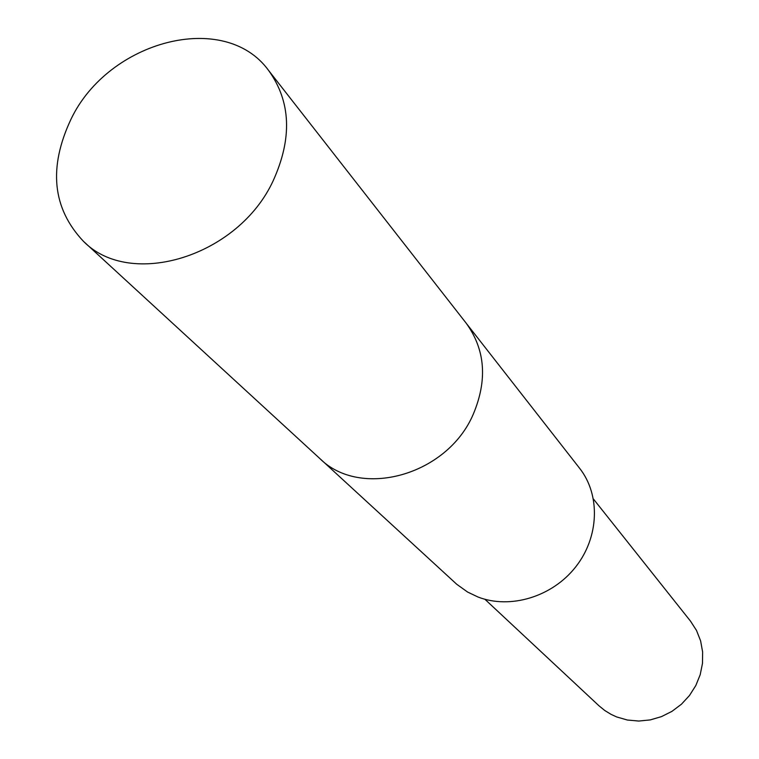 <?xml version="1.0" encoding="UTF-8"?>
<svg xmlns="http://www.w3.org/2000/svg" width="759" height="759" viewBox="0 0 759 759"><rect width="100%" height="100%" fill="white"/><g stroke="black" fill="none" stroke-linecap="round" stroke-linejoin="round"><path stroke-width="1.14" d="M320.734 459.347L456.785 584.316L467.582 592.039L477.971 597.001C510.266 609.543 552.286 596.83 575.692 566.907C599.249 537.087 600.587 494.868 579.639 468.312L467.022 324.264M484.906 599.268L598.946 705.756L604.724 710.471L611.109 714.39L616.583 716.913L627.408 720.035L638.765 721.05L650.264 719.902L661.469 716.629L671.99 711.335L681.44 704.21L689.476 695.519L695.794 685.567L700.187 674.732L702.483 663.394L702.625 651.972L700.614 640.871L696.525 630.492L690.538 621.185L593.453 499.043M83.462 241.334L319.615 458.341C360.316 499.375 447.203 475.466 473.236 414.291C487.676 379.965 485.295 349.557 466.102 323.068L268.563 70.407C224.655 9.886 108.66 40.464 71.09 119.011C48.206 167.549 52.333 208.327 83.462 241.334C130.605 289.473 238.478 256.476 273.24 180.604C292.452 138.11 290.896 101.374 268.563 70.407"/></g></svg>
